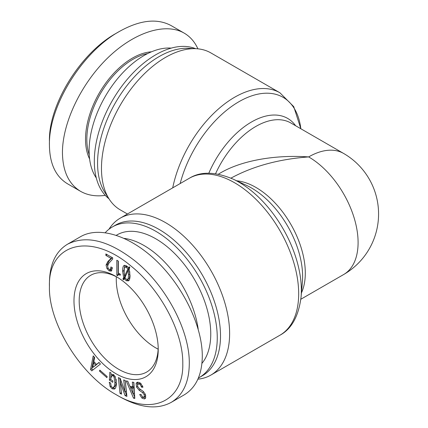 <?xml version="1.0" encoding="UTF-8"?>
<svg xmlns="http://www.w3.org/2000/svg" width="428" height="428" viewBox="0 0 428 428"><rect width="100%" height="100%" fill="white"/><g stroke="black" fill="none" stroke-linecap="round" stroke-linejoin="round"><path stroke-width="0.64" d="M230.938 178.15C252.804 166.235 278.708 159.157 308.658 156.916C273.551 154.481 239.038 161.089 218.408 174.196M343.614 153.449A69.919 69.919 0 0 1 343.614 274.551L343.614 274.551A69.919 40.366 -120 0 0 354.33 218.526A69.919 40.366 -120 0 0 308.658 156.916A69.919 40.366 -60 0 1 343.614 153.449L290.815 122.97A69.919 40.366 -60 0 0 215.562 173.715M127.426 214L120.236 209.854A90.618 52.318 -60 0 1 109.274 199.25A90.618 52.318 -60 0 1 101.468 168.37A90.618 52.318 -60 0 1 196.19 48.706A90.618 52.318 -60 0 1 210.854 52.901L279.912 92.774A90.618 52.318 120 0 0 218.013 109.365A90.618 52.318 120 0 0 172.709 187.855M109.274 199.25L105.053 192.739A86.938 50.194 -60 0 1 97.568 163.111A86.938 50.194 -60 0 1 188.438 48.311L196.19 48.706M108.958 198.763A86.938 50.194 -60 0 1 94.315 161.233A86.938 50.194 -60 0 1 129.994 76.205A86.938 50.194 -60 0 1 195.612 48.674M197.907 379.165A90.618 52.318 -120 0 0 210.854 375.099A90.618 52.318 -120 0 0 229.622 333.621A90.618 52.318 -120 0 0 190.064 242.425A90.618 52.318 -120 0 0 120.236 218.152A90.618 52.318 -120 0 0 109.274 228.755L108.958 229.237M198.394 378.026A86.938 50.194 -120 0 0 199.255 377.55L202.508 375.672A86.938 50.194 -120 0 0 220.511 335.873A86.938 50.194 -120 0 0 182.563 248.384A86.938 50.194 -120 0 0 115.571 225.091L112.318 226.968A86.938 50.194 -120 0 0 105.293 232.623M199.255 377.55A86.938 50.194 -120 0 0 217.258 337.751A86.938 50.194 -120 0 0 179.311 250.262A86.938 50.194 -120 0 0 112.318 226.968M116.379 235.25L116.919 234.94A77.736 44.881 60 0 1 176.823 255.762A77.736 44.881 60 0 1 210.758 333.995A77.736 44.881 60 0 1 201.936 363.383M158.157 349.178A55.886 32.266 60 0 1 116.272 279.441A55.886 32.266 60 0 1 116.341 276.75M198.175 328.993A77.736 44.881 -120 0 0 124.318 238.385M158.205 347.948A55.886 32.266 60 0 1 146.654 372.066A55.886 32.266 60 0 1 90.763 339.8A55.886 32.266 60 0 1 90.763 275.268A55.886 32.266 60 0 1 117.427 277.317M116.812 260.245L118.347 261.134L118.347 273.075L120.348 274.23L120.348 275.15L118.208 274.733L117.609 275.728L116.812 275.268L116.812 260.245M116.812 275.268L118.112 274.519L118.112 260.994M119.749 273.883L118.208 274.733M128.218 270.223L124.949 277.505L126.287 279.275L127.485 279.43C128.154 279.045 128.486 277.462 128.486 274.69L128.218 270.223L129.288 269.608M128.785 278.676L127.485 279.43L128.785 278.676C129.454 278.291 129.786 276.713 129.786 273.941L129.721 271.486M127.822 269.068L126.287 267.179L125.019 267.142C124.441 267.473 124.152 269.159 124.152 272.187L124.484 276.306L127.822 269.068L129.122 268.313L128.86 267.773M124.484 276.306L125.784 275.557L127.357 272.149M128.25 270.207L129.122 268.313M126.319 266.387L125.019 267.142L127.052 266.237M123.681 277.697L122.617 271.299C122.617 267.96 123.104 266.013 124.083 265.446L126.287 265.713L128.555 267.949L129.154 266.756L129.823 267.602L129.085 269.03L130.021 275.579C130.021 278.505 129.507 280.265 128.486 280.854L126.287 280.736L124.216 278.698L123.548 279.853L122.884 279.002L123.681 277.697L124.987 276.943L124.687 276.188M124.248 274.519L123.917 270.55L124.821 265.248M122.884 279.002L124.184 278.254L124.987 276.943M124.436 278.569L124.184 278.254M124.216 278.698L125.211 278.125M129.042 280.356L126.902 279.516M128.555 267.949L129.614 267.339M105.871 255.393L105.871 253.927L112.676 257.859L112.676 259.09L108.873 263.209L107.605 266.023L108.204 268.372L109.274 269.453L110.338 269.453L110.938 266.949L112.409 267.794L111.275 271.149L109.14 270.838L107.005 268.607L106.069 265.06L107.872 261.476L111.071 258.394L105.871 255.393L107.139 254.66M111.071 258.394L112.339 257.667M107.605 266.168L107.369 264.311L109.172 260.727L112.377 257.645M111.836 270.566L109.745 269.603M111.638 268.704L110.338 269.453L111.638 268.704L112.141 267.644M182.788 363.666C183.746 401.052 151.967 416.3 116.1 394.643C80.197 374.853 48.396 322.83 49.434 286.557C47.973 243.109 90.886 231.794 131.005 266.045C160.794 289.82 183.328 332.668 182.788 363.666M96.477 364.453L98.975 362.42L100.419 364.057L91.736 370.883L90.538 369.514L93.213 355.861L94.658 357.503L93.834 361.451L96.477 364.453L99.136 362.596M113.083 387.549C114.121 387.094 114.72 385.478 114.886 382.702L114.099 377.175L113.072 375.886L111.836 375.698L110.863 378.149L110.782 379.561L112.848 380.909L112.762 382.322L109.37 380.107L109.83 372.226L110.959 372.965L111.082 374.43L113.356 374.527L115.239 376.683L116.416 383.702C116.234 386.778 115.555 388.57 114.372 389.089L112.109 388.768L110.162 386.645L109.247 382.188L110.643 383.103L111.157 386.142L112.195 387.356L113.083 387.549L114.383 386.8C115.421 386.345 116.025 384.729 116.186 381.953L116.165 379.352M113.848 374.891L111.745 375.747L112.955 375.051M143.594 397.221L144.354 396.542L144.188 394.696L142.551 392.61L139.127 390.208L136.543 387.04L136.104 383.536L136.907 382.439L137.907 382.161L140.486 383.119L142.989 387.174L141.652 387.276L140.106 384.472L138.683 383.873L137.549 384.665L137.784 386.682L139.384 388.688L143.23 391.406L145.365 394.343L145.707 397.591L144.883 398.752L144.252 398.939L141.882 398.056L139.689 394.504L141.026 394.402L142.38 396.692L143.594 397.221L145.258 396.36M132.653 386.789L132.338 382.097L133.857 382.391L134.799 398.409L133.531 398.163L126.26 380.925L127.779 381.22L129.866 386.249L132.653 386.789L133.953 386.035L133.707 382.365M121.552 394.118L120.033 393.466L118.374 377.603L120.225 378.4L124.906 391.748L123.729 379.904L125.254 380.556L126.913 396.414L125.062 395.622L120.311 382.241L121.552 394.118M106.882 377.635L99.526 371.146L99.799 370.108L107.155 376.597L106.882 377.635M158.226 349.489A59.567 34.39 -120 0 0 116.106 276.531A59.567 34.39 -120 0 0 73.985 300.852A59.567 34.39 -120 0 0 116.106 373.805A59.567 34.39 -120 0 0 158.226 349.489M95.626 365.111L93.582 362.789L92.742 367.486L96.83 364.249M92.742 367.486L96.926 364.362M93.582 362.789L94.529 362.243M90.538 369.514L91.838 368.765L94.16 356.936M92.897 369.969L91.838 368.765M110.643 383.435L110.59 383.065M115.143 388.49L112.842 387.597M109.37 380.107L110.67 379.358L111.007 373.542M144.894 396.467L145.723 395.424M145.552 398.19L142.957 397.088M140.582 383.204L139.314 383.306L138.009 384.055M141.652 387.276L142.781 386.628M137.479 385.136L137.677 382.188M141.647 390.224L139.41 388.704M133.113 393.776L132.733 388.346L134.034 387.597L131.883 387.18L130.583 387.929L133.113 393.776L134.413 393.027L134.034 387.597M132.733 388.346L130.583 387.929M133.531 398.163L134.74 397.462M134.724 397.152L133.263 393.69M130.786 387.816L130.149 386.302M121.413 392.744L119.819 378.224M120.033 393.466L121.333 392.711M120.311 382.241L121.359 381.637M120.375 382.274L121.381 381.69M125.062 395.622L126.362 394.867L125.227 391.631M126.768 395.044L126.362 394.867M124.976 391.775L126.276 391.026L125.174 380.524M99.526 371.146L100.398 370.637M80.576 236.668C99.569 225.69 131.177 236.09 157.552 261.995C183.938 287.884 202.316 326.548 202.3 356.155C202.053 374.757 196.008 387.666 184.163 394.889L171.157 402.4C183.024 395.205 189.069 382.29 189.294 363.666C189.845 330.737 165.994 285.647 134.922 260.871C108.642 240.402 86.194 234.844 67.565 244.19C55.715 251.354 49.675 264.22 49.434 282.785L49.434 286.557M116.1 394.643L119.353 396.521C139.854 407.991 157.119 409.949 171.157 402.395M96.289 177.93A77.736 44.881 -60 0 1 89.11 150.72A77.736 44.881 -60 0 1 171.232 48.118M119.359 31.479L116.111 33.357C80.245 53.12 48.476 105.037 49.429 141.32L49.429 145.071C48.476 106.492 81.994 52.034 119.359 31.479C139.865 20.009 157.13 18.056 171.152 25.61L184.168 33.117C165.171 22.133 133.563 32.533 107.187 58.438C80.801 84.321 62.424 122.991 62.44 152.598C62.686 171.2 68.731 184.11 80.571 191.332C87.542 195.296 95.781 196.645 105.293 195.377M89.233 154.834A65.318 37.712 -60 0 1 86.836 139.266A65.318 37.712 -60 0 1 147.703 53.559M151.485 51.815A66.238 38.242 120 0 0 85.53 139.266A66.238 38.242 120 0 0 89.613 158.986M197.907 48.835C194.751 41.858 190.171 36.615 184.163 33.111M80.571 191.332L67.56 183.821C55.694 176.62 49.648 163.71 49.429 145.087L49.429 145.071M295.63 125.746A72.279 41.73 120 0 0 208.805 173.233M233.003 179.075L246.63 185.436A72.279 41.73 60 0 1 302.617 276.504A72.279 41.73 60 0 1 302.382 281.999L301.077 296.984A88.254 50.953 -120 0 0 301.36 290.27A88.254 50.953 -120 0 0 233.003 179.075C215.086 171.569 200.518 171.302 189.299 178.278A90.618 52.318 60 0 1 259.127 202.556A90.618 52.318 60 0 1 298.68 293.747A90.618 52.318 60 0 1 279.912 335.231L210.854 375.099M301.43 292.929A69.919 40.366 -120 0 0 290.821 224.299A69.919 40.366 -120 0 0 236.689 180.793M180.161 183.553A88.254 50.953 -60 0 1 245.581 98.285A88.254 50.953 -60 0 1 300.841 128.758M128.486 274.69L129.786 273.941M126.287 267.179L127.4 266.537M122.617 271.299L123.917 270.55M126.287 280.736L127.587 279.987M107.872 261.476L109.172 260.727M106.069 265.06L107.369 264.311M107.005 268.607L108.022 268.019M109.14 270.838L110.44 270.089M110.162 386.645L111.13 386.088M112.109 388.768L113.409 388.019M113.072 375.886L114.206 375.228M114.099 377.175L115.169 376.56M114.886 382.702L116.186 381.953M142.551 392.61L143.787 391.893M144.188 394.696L145.252 394.081M144.354 396.542L145.654 395.793M141.882 398.056L143.182 397.302M144.252 398.939L145.376 398.291M138.683 383.873L139.983 383.119M140.106 384.472L141.197 383.841M141.358 386.505L142.471 385.858M136.104 383.536L137.404 382.782M136.543 387.04L137.677 386.388M139.127 390.208L140.427 389.459M300.847 128.758L293.747 106.652L279.912 92.774M343.614 274.551L300.847 299.242M301.077 296.984C298.621 316.249 291.564 328.998 279.912 335.231M189.299 178.278L120.236 218.152M80.571 236.673L67.56 244.185"/></g></svg>
